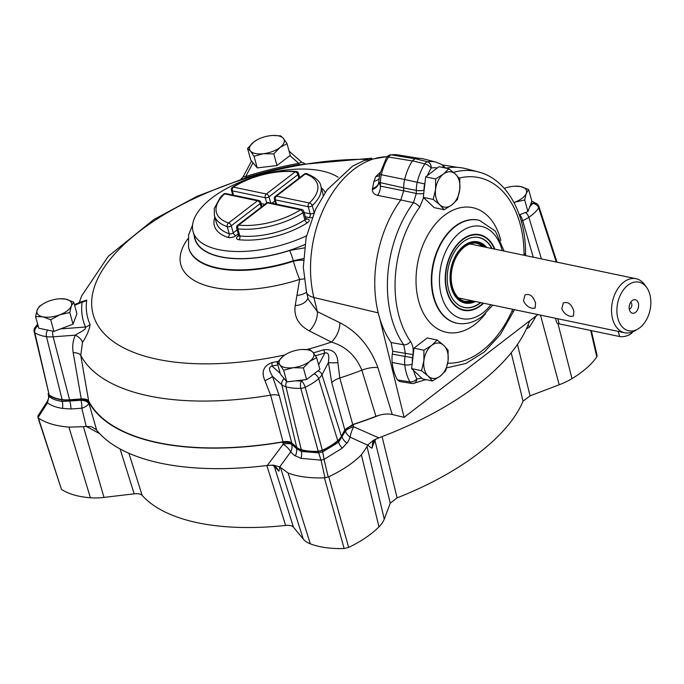 <?xml version="1.0" encoding="UTF-8"?>
<svg xmlns="http://www.w3.org/2000/svg" width="684" height="684" viewBox="0 0 684 684"><rect width="100%" height="100%" fill="white"/><g stroke="black" fill="none" stroke-linecap="round" stroke-linejoin="round"><path stroke-width="1.03" d="M444.121 209.714L439.838 204.815L433.22 199.429L423.302 197.351L425.679 176.874L438.957 166.682L448.866 168.76L455.493 174.138L459.776 179.037L459.759 189.519L457.399 199.514L451.927 204.858L444.121 209.714L434.212 207.637L423.302 197.351M433.22 199.429L435.571 189.434L435.588 178.952L425.679 176.874M435.588 178.952L443.403 174.095L448.866 168.76M439.838 204.815A17.946 11.953 -78.2 0 1 435.571 189.434A17.946 11.953 101.8 0 1 443.403 174.095A17.946 11.953 -78.2 0 1 455.493 174.138A17.946 11.953 -78.2 0 1 459.759 189.519A17.946 11.953 -78.2 0 1 451.927 204.858A17.946 11.953 -78.2 0 1 439.838 204.815M432.442 380.979L428.158 376.08L421.532 370.694L411.623 368.616L413.991 348.139L427.269 337.947L437.187 340.025L443.805 345.411L448.088 350.302L448.071 360.784L445.72 370.779L440.248 376.123L432.442 380.979L422.524 378.902L411.623 368.616M421.532 370.694L423.892 360.699L423.909 350.217L413.991 348.139M423.909 350.217L431.715 345.36L437.187 340.025M428.158 376.08A17.946 11.953 -78.2 0 1 423.892 360.699A17.946 11.953 101.8 0 1 431.715 345.36A17.946 11.953 -78.2 0 1 443.805 345.411A17.946 11.953 -78.2 0 1 448.071 360.784A17.946 11.953 -78.2 0 1 440.248 376.123A17.946 11.953 -78.2 0 1 428.158 376.08M573.867 311.194L573.414 316.076L570.601 316.401C566.532 315.418 563.59 312.844 561.769 308.664L563.325 302.935C568.045 301.353 571.559 304.106 573.867 311.194M535.572 303.174L535.119 308.057L532.314 308.381C528.245 307.407 525.295 304.825 523.482 300.644L525.03 294.915C529.749 293.333 533.264 296.087 535.572 303.174M646.594 287.383L644.516 284.527A27.608 18.391 101.8 0 0 636.043 278.713A27.608 18.391 101.8 0 0 616.712 290.461A27.608 18.391 101.8 0 0 612.702 319.317A27.608 18.391 101.8 0 0 624.731 332.757A27.608 18.391 101.8 0 0 634.82 330.834L637.873 329.055A24.846 16.553 101.8 0 0 649.8 294.24A24.846 16.553 101.8 0 0 646.594 287.383A24.846 16.553 101.8 0 0 624.825 288.135A24.846 16.553 101.8 0 0 618.233 319.625A24.846 16.553 101.8 0 0 637.873 329.055M629.46 309.861A6.9 4.6 -78.2 0 1 632.768 300.19A6.9 4.6 -78.2 0 1 638.223 302.815A6.9 4.6 -78.2 0 1 636.394 311.562A6.9 4.6 -78.2 0 1 630.349 311.767A6.9 4.6 -78.2 0 1 629.46 309.861M630.648 302.337A3.454 2.3 -78.2 0 1 631.725 303.858A3.454 2.3 -78.2 0 1 629.263 308.963M338.127 177.25A80.062 36.594 -15.5 0 0 321.548 170.897A80.062 36.594 -15.5 0 0 233.766 184.885A80.062 36.594 -15.5 0 0 193.093 231.679L195.06 238.784A80.062 36.594 -15.5 0 0 304.859 244.53M193.093 231.679A80.062 36.594 -15.5 0 0 306.535 235.775M282.646 442.044A227.421 103.951 164.5 0 1 88.398 401.38L96.683 430.253A230.525 105.37 164.5 0 0 265.811 465.65L267.264 465.479L283.227 444.207L282.646 442.044L290.811 442.796A11.047 3.582 164.1 0 0 282.868 442.924M382.074 436.64L397.113 497.858A204.73 93.58 -15.5 0 0 523.055 401.149L511.204 352.782M529.818 320.805L528.681 323.352A230.525 105.37 164.5 0 1 380.227 437.341L378.816 437.871L353.679 426.773A11.047 3.6 -14 0 0 345.488 431.057A11.047 9.046 -151.4 0 0 350.234 437.221L347.857 442.018L342.239 448.157L324.045 459.391L328.192 476.97L328.765 476.757L348.652 547.414A83.26 38.056 -15.5 0 0 378.97 526.834A43.229 19.759 -15.5 0 0 384.263 519.105L367.043 446.609L361.391 454.86C353.286 462.983 342.41 470.284 328.765 476.757M128.9 453.253L142.144 495.404A204.73 93.58 -15.5 0 0 285.63 525.44L266.828 465.53M379.175 415.248A227.421 103.951 164.5 0 1 353.098 424.61L353.679 426.773A11.047 3.215 -65.2 0 0 350.234 437.221L367.599 445.147L367.043 446.609M48.402 393.146A44.366 20.281 164.5 0 1 48.41 393.129L48.145 394.309L48.974 396.412C52.189 399.063 56.61 400.721 62.244 401.388L69.7 401.038A11.047 4.181 -97.4 0 1 70.982 408.981L62.458 408.408C56.062 407.382 51.069 405.535 47.461 402.867L37.996 417.685L61.449 489.351A83.26 38.056 -15.5 0 0 90.416 497.781A43.229 19.759 -15.5 0 0 104.011 497.413L83.431 426.722L68.922 427.124C55.755 426.029 45.537 422.969 38.261 417.933M88.501 402.235A11.047 5.233 -6.2 0 0 82.183 399.123L69.435 400.029A25.043 11.448 164.5 0 1 61.859 399.849A44.366 20.281 164.5 0 1 48.667 395.061M120.076 448.935L134.175 493.814L104.011 497.413M99.693 433.665L86.193 426.397L83.431 426.722M37.979 415.889L47.572 400.952M96.213 429.672L91.707 426.799L86.193 426.397L81.832 408.237L70.982 408.981M591.335 330.611L597.123 355.594L596.79 356.886A83.26 38.056 -15.5 0 1 571.995 378.62A43.229 19.759 -15.5 0 1 559.204 384.776L530.074 395.848L517.455 344.437M536.256 315.854L529.596 326.986L526.398 328.842M596.79 356.886L590.694 330.475M290.811 442.796L296.249 447.507L296.488 448.507L301.311 451.44L318.659 452.868L318.282 451.5A44.366 20.281 164.5 0 1 300.934 449.901A25.043 11.448 164.5 0 1 296.249 447.507M338.127 440.701A44.366 20.281 164.5 0 1 322.361 450.491L322.728 451.859L338.589 442.215L345.488 431.057L345.206 429.945L341.863 436.221A25.043 11.448 164.5 0 1 338.127 440.701L338.589 442.215A11.047 7.037 47.7 0 0 342.239 448.157M378.816 437.871L373.43 440.257L367.599 445.147L371.72 448.208L374.969 440.59L390.273 503.193L384.263 519.105M310.322 543.823A83.26 38.056 -15.5 0 0 344.137 548.534L324.413 477.834C309.946 478.321 297.831 476.705 288.084 472.995L279.696 466.898L278.952 471.165L278.465 470.917L274.045 465.565L293.445 527.159L303.32 539.137A43.229 19.759 -15.5 0 0 310.322 543.823L288.084 472.995M324.413 477.834L324.994 477.765L321.035 460.144L301.028 458.348L294.197 455.296L290.683 451.953L279.696 466.898L273.292 465.137M61.859 399.849L62.244 401.388A11.047 6.849 -83.1 0 1 62.458 408.408M48.145 394.309L48.974 396.412L47.461 402.867L47.264 401.457M69.435 400.029L69.7 401.038L81.011 400.234A11.047 3.873 -93.8 0 1 81.832 408.237A11.047 3.719 -14 0 0 88.629 403.474A11.047 5.233 -6.2 0 0 81.011 400.234L80.892 399.174M347.044 443.095A11.047 8.712 24.6 0 1 342.171 437.204L341.863 436.221M322.728 451.859L324.045 459.391L321.035 460.144L318.659 452.868L322.728 451.859M301.028 458.348A11.047 7.806 107.3 0 0 301.311 451.44L300.934 449.901M295.223 455.92A11.047 9.114 134.6 0 0 296.488 448.507L291.76 444.352A11.047 9.456 -48.9 0 1 290.683 451.953A11.047 4.087 -144 0 0 283.227 444.207A11.047 3.582 164.1 0 1 291.76 444.352L291.444 443.249M61.449 489.351L37.791 416.18M348.652 547.414L344.137 548.534M328.192 476.97L324.994 477.765M318.282 451.5L322.361 450.491M88.398 401.38L82.183 399.123M267.264 465.479L273.549 465.146M353.354 425.482A11.047 3.6 -14 0 0 345.676 429.219L345.206 429.945M353.098 424.61L345.676 429.219M527.997 325.131L529.596 326.986M527.27 326.875L527.774 328.303M523.055 401.149L530.074 395.848M371.72 448.208L375.268 439.35M372.267 447.704L372.592 442.77L374.404 440.034M390.273 503.193L397.113 497.858M273.275 465.411L278.952 471.165M273.788 465.624L276.755 467.882L278.465 470.917M285.63 525.44C289.46 525.09 292.059 525.663 293.445 527.159M99.103 433.511L99.018 432.946M134.175 493.814C138.023 493.421 140.682 493.951 142.144 495.404M69.777 312.52L59.859 314.768L50.71 319.761L42.767 316.812A17.946 8.199 164.5 0 1 37.175 310.014A17.946 8.199 164.5 0 1 44.434 303.123A17.946 8.199 164.5 0 1 48.675 301.191A17.946 8.199 164.5 0 1 60.192 298.754L65.767 299.147L73.71 302.106L71.358 305.936L69.777 312.52L73 324.156L53.942 331.407L38.817 328.234L35.585 316.598L37.175 310.014L39.518 306.184L44.306 303.2M50.71 319.761L53.942 331.407M60.192 298.754A17.946 8.199 164.5 0 1 65.767 299.147A17.946 8.199 164.5 0 1 71.358 305.936A17.946 8.199 164.5 0 1 59.859 314.768A17.946 8.199 -15.5 0 1 42.767 316.812L35.585 316.598M73.71 302.106L76.941 313.742L73 324.156M528.629 189.536L526.278 193.367A17.946 8.199 164.5 0 0 520.686 186.578A17.946 8.199 -15.5 0 0 515.112 186.185L520.686 186.578L528.629 189.536L531.853 201.181L527.92 211.587L519.318 214.862M524.688 199.95L514.778 202.199A17.946 8.199 164.5 0 0 526.278 193.367L524.688 199.95L527.92 211.587M513.958 202.498A17.946 8.199 164.5 0 0 514.778 202.199L513.966 202.524M515.112 186.185A17.946 8.199 -15.5 0 0 504.253 188.374M302.508 349.473L310.194 349.875L313.041 352.414L316.649 357.715L319.881 369.351L306.603 379.543L286.861 381.903L280.406 374.062L277.174 362.426L283.433 355.954L286.579 353.91M316.649 357.715L309.63 361.434L303.371 367.906L306.603 379.543M303.371 367.906L293.128 367.71L283.638 370.266L286.861 381.903M283.638 370.266L280.021 364.965L277.174 362.426M299.943 349.678A17.946 8.199 164.5 0 1 302.465 349.473A17.946 8.199 164.5 0 1 313.041 352.414A17.946 8.199 -15.5 0 1 309.63 361.434A17.946 8.199 164.5 0 1 293.128 367.71A17.946 8.199 164.5 0 1 280.021 364.965A17.946 8.199 164.5 0 1 283.433 355.954A17.946 8.199 164.5 0 1 286.699 353.842A17.946 8.199 164.5 0 1 299.943 349.678M272.89 135.475L280.577 135.877L283.424 138.416L287.041 143.717L280.021 147.436L273.762 153.909L263.511 153.712L254.021 156.26L257.252 167.905L250.789 160.065L247.565 148.419L253.815 141.956L256.962 139.912M254.021 156.26L250.412 150.967L247.565 148.419M287.041 143.717L290.264 155.353L276.986 165.545L257.252 167.905M273.762 153.909L276.986 165.545M263.511 153.712A17.946 8.199 164.5 0 1 250.412 150.967A17.946 8.199 -15.5 0 1 253.815 141.956A17.946 8.199 164.5 0 1 257.09 139.844A17.946 8.199 164.5 0 1 270.325 135.68A17.946 8.199 164.5 0 1 272.848 135.475A17.946 8.199 164.5 0 1 283.424 138.416A17.946 8.199 164.5 0 1 280.021 147.436A17.946 8.199 164.5 0 1 263.511 153.712M632.657 331.911A8.285 3.788 164.5 0 1 619.644 336.537L559.179 323.874A8.285 3.788 164.5 0 1 556.511 322.019L555.468 318.257M400.952 200.027L377.525 195.359C374.199 194.521 372.464 192.597 372.318 189.579L373.943 181.251L375.781 176.609L379.971 172.556M537.872 314.572L404.09 417.343L392.231 414.495C387.443 413.495 382.005 414.102 375.935 416.317L361.862 370.198C355.791 355.62 345.625 346.249 331.364 342.086L309.322 330.911C298.404 324.977 293.701 316.53 295.206 305.568L299.66 279.38A100.693 46.025 164.5 0 1 202.797 284.458A100.693 46.025 164.5 0 1 187.989 238.648M412.469 160.971L388.538 157.038A5.523 3.771 99.5 0 1 391.368 154.866L415.214 158.859M52.848 331.176A5.523 1.958 85.7 0 0 53.138 336.81A22.042 10.08 164.5 0 1 46.478 336.656A41.373 18.913 164.5 0 1 34.807 332.655L49.18 394.95A43.887 20.058 -15.5 0 0 62.133 399.61A24.556 11.226 -15.5 0 0 69.563 399.781L81.234 398.909C85.149 398.687 87.638 399.43 88.689 401.132A227.037 103.78 -15.5 0 0 282.979 441.804C287.066 441.18 289.999 441.573 291.786 442.993L296.676 447.327A24.556 11.226 -15.5 0 0 301.276 449.67A43.887 20.058 -15.5 0 0 318.222 451.269L300.798 388.341A41.373 18.913 164.5 0 1 285.938 386.785L301.276 449.67M49.18 394.95L34.2 331.826A5.523 2.531 -13 0 0 34.807 332.655A5.523 4.591 124.6 0 1 38.167 325.892M317.915 370.865A5.523 4.506 28.1 0 1 321.959 374.747A22.042 10.08 164.5 0 1 318.667 378.688A41.373 18.913 164.5 0 1 305.209 387.247L322.352 450.243A43.887 20.058 -15.5 0 0 337.742 440.641A24.556 11.226 -15.5 0 0 341.41 436.255L344.822 429.868L352.73 424.542A227.037 103.78 -15.5 0 0 375.935 416.317M322.352 450.243L318.222 451.269M379.714 318.351L404.09 417.343M296.899 295.334A16.561 11.543 10.2 0 0 306.517 292.128L308.27 299.25L317.376 311.639L339.803 322.694C357.424 331.723 370.121 346.694 377.901 367.616L392.231 414.495M303.354 260.228A16.561 6.891 -10 0 0 293.41 261.254L293.308 260.741A8.285 0.727 -108.1 0 0 289.614 250.481L304.371 247.907M371.728 158.201L298.104 164.758A11.047 1.872 79.6 0 0 298.711 163.365L301.661 162.168L289.101 151.155M240.734 179.473L243.094 176.857L245.727 176.472A11.047 0.684 72.7 0 0 246.385 177.549L196.949 196.351L153.772 219.573L108.269 256.32L81.704 295.839L79.173 302.653M81.045 301.849L86.714 300.156A11.047 9.644 7.5 0 1 82.106 302.106L81.849 301.507M82.49 342.504A11.047 6.122 24.5 0 0 75.351 335.16C77.908 332.971 86.603 329.987 85.56 327.029A11.047 9.798 -24.2 0 0 90.074 324.49C89.459 329.534 86.928 335.536 82.49 342.504L80.746 355.389A222.497 101.702 -15.5 0 0 270.625 395.138L264.964 380.697C261.083 371.968 263.425 365.923 271.993 362.571A11.047 1.872 -100.4 0 1 271.958 366.051C266.905 367.693 271.044 373.387 272.497 376.431L281.808 384.682L296.676 447.327M337.879 362.657A11.047 1.12 -3.8 0 1 328.448 362.588C328.491 359.194 330.295 352.038 324.943 352.944A11.047 0.684 -107.3 0 1 323.703 349.772C332.766 348.789 337.486 353.089 337.879 362.657L339.811 378.021L352.73 424.542M303.422 258.586L293.308 260.741A88.621 40.51 -15.5 0 1 188.528 247.215L188.647 247.702A88.646 40.518 164.5 0 1 188.587 247.463M304.106 278.807A16.561 11.56 11.7 0 1 299.66 279.38A16.561 1.445 -108.1 0 1 293.41 261.254A88.646 40.518 164.5 0 1 188.647 247.702M307.945 297.942A16.561 11.508 10.1 0 1 295.206 305.568M387.255 156.559L364.153 160.518L352.525 166.161L326.943 190.041L315.486 209.484L306.133 237.596L303.311 267.29L306.517 292.119A24.846 10.841 -13.8 0 0 313.896 297.514L317.376 311.639A16.561 9.499 -64.1 0 1 309.322 330.911M339.803 322.694A16.561 9.371 -63.4 0 1 331.364 342.086A198.505 90.741 -15.5 0 1 306.885 349.541M397.575 154.858A42.536 28.335 -78.2 0 0 391.368 154.866A5.523 3.993 -99 0 0 390.436 154.866L397.575 154.858L419.283 158.346M403.671 187.878L380.407 182.645A23.205 15.458 -78.2 0 1 381.33 174.677A42.536 28.335 -78.2 0 1 388.538 157.038A5.523 1.975 -148.2 0 0 386.605 157.405L379.646 174.403L404.646 179.516M379.646 174.403L378.799 181.764A5.523 1.257 179.8 0 1 378.799 181.722L380.424 186.125L380.407 182.645A5.523 1.257 179.8 0 1 378.799 181.764L378.799 182.124A11.047 8.584 2.6 0 1 378.791 182.175A11.047 8.584 2.6 0 1 378.791 182.252A11.047 8.584 2.6 0 1 372.318 189.579M379.415 175.463A11.047 8.678 28.3 0 1 375.781 176.609M378.927 178.832A11.047 8.507 21.4 0 1 373.943 181.251M378.791 182.175L378.748 182.602A11.047 8.276 11.5 0 1 378.748 182.602A11.047 8.276 11.5 0 1 372.387 188.408M403.817 190.836L380.424 186.125A11.047 7.669 -78.6 0 1 377.525 195.359M264.964 380.697A11.047 1.325 156.7 0 0 272.497 376.431L279.277 395.814L291.786 442.993M556.263 262.015L538.684 207.97A41.373 18.913 164.5 0 1 528.86 217.29L541.437 258.911M412.426 160.783L424.79 163.912A43.297 28.839 101.8 0 0 417.257 182.175A23.974 15.971 101.8 0 0 416.308 190.4L403.671 187.938A24.556 16.356 -78.2 0 1 404.654 179.507A43.887 29.232 -78.2 0 1 412.426 160.783L415.154 158.688A43.887 29.232 -78.2 0 1 423.806 158.97L435.905 162.099A43.297 28.839 101.8 0 0 427.56 161.783A5.523 3.582 104.1 0 0 424.79 163.912A5.523 2.001 32.2 0 1 431.271 168.016A5.523 3.984 -99.7 0 0 427.56 161.783L415.154 158.688M445.908 168.136A100.48 66.929 -78.2 0 1 466.043 168.726L478.15 171.855A99.89 66.545 101.8 0 0 453.492 172.359M412.315 362.631A18.451 12.295 -78.2 0 1 412.546 357.741L412.982 354.586L392.736 351.268L391.103 342.522L403.748 344.796L405.407 353.568L404.962 356.723A23.974 15.971 101.8 0 0 404.8 364.871L392.171 362.494A43.887 29.232 -78.2 0 0 397.472 379.945L399.952 381.527M392.171 362.494A24.556 16.356 -78.2 0 1 392.334 354.141L392.736 351.268M391.103 342.522A100.48 66.929 -78.2 0 1 400.824 199.959L403.688 190.776L416.325 193.512L413.444 202.72L400.824 199.959M403.671 187.938L403.688 190.776M483.622 303.217A38.655 25.744 -78.2 0 1 480.826 305.628A38.655 25.744 -78.2 0 1 463.718 310.339A38.655 25.744 -78.2 0 1 446.438 267.23A38.655 25.744 -78.2 0 1 479.561 234.672A38.655 25.744 -78.2 0 1 494.934 249.173M412.982 354.586C413.632 349.31 412.811 344.924 410.511 341.436A94.375 62.868 -78.2 0 1 419.668 207.209L423.61 197.642M512.812 309.33L512.059 310.835A94.375 62.868 -78.2 0 1 447.721 363.221M459.092 178.096A94.375 62.868 -78.2 0 1 524.047 254.251L524.072 255.277M397.472 379.945L409.921 381.894A5.523 3.634 99 0 0 411.99 383.476A5.523 3.634 99 0 0 412.435 383.51A5.523 4.07 -91.4 0 0 412.991 383.544A5.523 4.07 -91.4 0 0 416.889 378.868A37.782 25.163 -78.2 0 1 413.572 370.454M475.431 301.507A31.182 20.768 -78.2 0 1 471.148 303.003A31.182 20.768 -78.2 0 1 450.628 282.543A31.182 20.768 -78.2 0 1 464.231 245.787A31.182 20.768 -78.2 0 1 483.417 244.368A31.182 20.768 -78.2 0 1 486.743 247.463M483.323 244.299A31.276 20.836 101.8 0 0 483.229 244.231A31.276 20.836 101.8 0 0 463.974 245.65A31.276 20.836 101.8 0 0 450.329 282.526A31.276 20.836 101.8 0 0 470.908 303.055A31.276 20.836 101.8 0 0 471.028 303.029M458.032 304.705A35.654 23.752 101.8 0 0 480.459 302.559M491.779 248.514A35.654 23.752 101.8 0 0 472.088 237.553M479.108 234.586A38.655 25.744 -78.2 0 1 486.632 238.425L487.341 239.015A38.193 25.436 -78.2 0 1 494.506 249.087M483.186 303.132A38.193 25.436 -78.2 0 1 472.584 309.476L471.704 309.732A38.655 25.744 -78.2 0 1 463.273 310.237M472.584 309.476A38.193 25.436 -78.2 0 1 446.036 285.861A38.193 25.436 -78.2 0 1 462.564 239.776A38.193 25.436 -78.2 0 1 487.341 239.015M480.792 302.627A35.756 23.82 -78.2 0 1 458.135 304.773A35.756 23.82 -78.2 0 1 447.37 274.293A35.756 23.82 -78.2 0 1 463.145 241.862A35.756 23.82 -78.2 0 1 472.208 237.528A35.756 23.82 -78.2 0 1 492.112 248.583M238.665 236.057A2.762 1.624 52.5 0 1 237.929 236.083A5.523 2.522 -15.5 0 0 238.981 239.725A57.978 26.505 -15.5 0 0 307.313 222.822A5.523 2.522 -15.5 0 0 307.321 218.914A2.762 1.838 -78.2 0 1 306.261 219.273M237.929 236.083L238.69 235.501M305.808 218.598L307.321 218.914M325.208 192.478A57.978 26.505 -15.5 0 0 321.292 187.741M306.859 173.676A2.762 2.762 0 0 0 304.294 174.104A2.762 1.624 52.5 0 1 305.321 173.924A52.454 23.974 164.5 0 1 309.348 203.003L276.421 196.111L305.321 173.924A2.762 2.035 108.7 0 1 306.859 173.676C315.743 177.481 320.394 181.611 320.822 186.065A55.216 25.24 164.5 0 1 312.229 205.61A2.762 1.265 164.5 0 1 308.228 206.73L310.203 213.827A2.762 1.838 -78.2 0 1 309.082 217.555A5.523 2.522 -15.5 0 0 312.058 217.546M309.082 217.555L305.295 216.76M214.879 217.255A57.978 26.505 -15.5 0 0 227.849 237.399A5.523 2.522 -15.5 0 0 235.912 235.655A2.762 1.624 52.5 0 1 233.244 232.868L231.278 225.771A2.762 1.265 164.5 0 1 227.242 226.643L229.208 233.74A2.762 1.265 -15.5 0 0 233.244 232.868L237.143 229.875M238.246 233.868L235.912 235.655M261.972 206.594L260.818 202.421A2.762 1.265 164.5 0 1 260.168 203.584L231.278 225.771A2.762 1.624 -127.5 0 0 228.601 222.984A52.454 23.974 164.5 0 1 224.583 193.905L257.5 200.797L228.601 222.984A2.762 2.035 -71.3 0 0 227.242 226.643A55.216 25.24 164.5 0 1 214.408 215.58L216.375 222.676A55.216 25.24 -15.5 0 0 229.208 233.74A2.762 2.035 108.7 0 1 227.849 237.399M260.818 202.421A2.762 2.762 0 0 0 258.723 200.463A2.762 1.838 -78.2 0 0 257.5 200.797A2.762 1.624 52.5 0 1 260.168 203.584L261.177 207.209M299.712 177.618L298.557 173.445A2.762 1.265 164.5 0 1 297.916 174.608L298.917 178.233M266.692 202.986L265.23 197.727A2.762 1.838 101.8 0 1 266.35 194.008A2.762 1.624 52.5 0 1 269.017 196.795A2.762 1.265 164.5 0 1 265.23 197.727L232.312 190.836A2.762 1.838 -78.2 0 1 233.424 187.117A2.762 1.368 57.4 0 0 232.594 187.151C252.815 175.181 274.019 169.94 296.189 171.436A2.762 1.607 96.1 0 0 295.24 171.812L266.35 194.008L233.424 187.117A52.454 23.974 164.5 0 1 295.24 171.812A2.762 1.624 52.5 0 1 297.916 174.608L269.017 196.795L270.727 202.977M274.882 200.899L271.873 203.216M232.594 187.151A2.762 2.762 0 0 0 231.423 190.22A2.762 1.265 164.5 0 0 232.312 190.836L233.518 195.188M264.905 204.345L261.134 203.558M304.294 174.104L275.396 196.291A2.762 1.624 -127.5 0 1 276.421 196.111A2.762 1.838 101.8 0 0 275.31 199.839L308.228 206.73A2.762 1.838 101.8 0 1 309.348 203.003A2.762 1.855 -133.3 0 1 312.229 205.61L314.136 212.476M323.19 195.496A55.216 25.24 -15.5 0 0 322.797 193.162L320.822 186.065M275.396 196.291A2.762 2.762 0 0 0 274.421 199.215A2.762 1.265 164.5 0 0 275.31 199.839L276.516 204.183M313.939 212.921A2.762 1.265 -15.5 0 1 310.203 213.827L304.132 212.562M305.782 218.521L303.816 211.424A2.762 1.265 164.5 0 1 302.918 212.758L304.884 219.855A2.762 1.265 -15.5 0 0 305.782 218.521L306.099 219.248M303.816 211.424A2.762 2.762 0 0 0 301.721 209.458A2.762 1.838 101.8 0 0 300.498 209.8A52.454 23.974 164.5 0 1 238.682 225.096L267.581 202.909L300.498 209.8A2.762 1.368 -122.6 0 1 302.918 212.758A55.216 25.24 164.5 0 1 237.852 228.866L239.819 235.963A55.216 25.24 -15.5 0 0 304.884 219.855A2.762 1.368 57.4 0 0 307.313 222.822M224.583 193.905A2.762 1.838 -78.2 0 1 225.806 193.572A2.762 2.762 0 0 0 223.343 194.265A2.762 1.855 46.7 0 1 224.583 193.905M301.721 209.458L268.795 202.567A2.762 1.838 -78.2 0 0 267.581 202.909A2.762 1.624 -127.5 0 0 266.555 203.08L237.656 225.267A2.762 1.624 -127.5 0 1 238.682 225.096A2.762 1.607 -83.9 0 0 237.852 228.866A2.762 1.265 164.5 0 1 236.673 228.199L238.648 235.296A2.762 1.265 -15.5 0 0 239.819 235.963A2.762 1.607 96.1 0 1 238.981 239.725M90.416 497.781L68.922 427.124M559.204 384.776L540.488 315.119M571.995 378.62L557.93 323.472M378.97 526.834L361.391 454.86M303.32 539.137L280.602 468.001M375.849 439.085L374.969 440.59L374.806 439.718M559.179 323.874L557.759 318.735M619.644 336.537L618.216 331.398M378.218 312.87L313.896 297.514A97.102 64.681 -78.2 0 1 387.11 156.713M81.234 398.909L73.197 352.67A11.047 5.027 -9.9 0 1 80.746 355.389L88.689 401.132M282.979 441.804L270.625 395.138A11.047 4.172 165.2 0 1 279.277 395.814M344.822 429.868L331.783 382.818A11.047 4.164 -15.5 0 1 339.811 378.021A222.497 101.702 -15.5 0 0 361.862 370.198A16.561 6.301 -17 0 1 377.901 367.616M367.522 159.363A198.505 90.741 -15.5 0 0 96.367 281.68A198.505 90.741 -15.5 0 0 284.877 354.919M289.614 250.481A80.344 36.722 164.5 0 1 194.239 235.809M246.385 177.549A204.627 93.537 164.5 0 1 298.104 164.758M90.074 324.49A204.627 93.537 164.5 0 1 86.714 300.156M323.703 349.772A204.627 93.537 164.5 0 1 313.392 352.85M277.969 361.426A204.627 93.537 164.5 0 1 271.993 362.571M318.616 364.803L324.943 352.944A209.672 95.845 164.5 0 1 315.452 355.791M277.866 364.923A209.672 95.845 164.5 0 1 271.958 366.051L280.209 373.37M303.448 379.919A35.85 16.39 164.5 0 1 301.422 380.928A35.85 16.39 164.5 0 1 295.839 380.834M341.41 436.255L321.959 374.747L328.448 362.588L331.783 382.818M314.11 373.78A5.523 3.565 48.8 0 1 318.667 378.688L337.742 440.641M286.69 381.689A5.523 3.95 106.2 0 0 285.938 386.785A22.042 10.08 164.5 0 1 281.808 384.682A5.523 4.711 131.6 0 1 284.228 378.705M300.798 388.341A5.523 2.334 -15.4 0 0 305.209 387.247A5.523 1.753 64.6 0 0 301.422 380.928A5.523 2.3 88.1 0 0 300.798 388.341M69.563 399.781L53.138 336.81L75.351 335.16C72.88 340.538 72.162 346.378 73.197 352.67M47.675 330.09A5.523 3.377 97.9 0 0 46.478 336.656L62.133 399.61M60.543 328.893L85.56 327.029A209.672 95.845 164.5 0 1 82.106 302.106L74.599 305.321M38.15 325.849A5.523 4.343 -146.3 0 0 34.987 327.516A5.523 5.523 0 0 0 34.2 331.826M253.029 162.775L245.727 176.472A209.672 95.845 164.5 0 1 298.711 163.365L289.948 155.593M289.152 151.335A5.523 4.711 -48.4 0 1 290.196 152.01M525.517 212.502A5.523 2.924 55.8 0 1 528.86 217.29A22.042 10.08 164.5 0 1 522.679 220.624L533.246 257.193M519.763 214.69A5.523 1.394 66.8 0 1 522.679 220.624L521.311 221.214M531.229 202.84A35.85 16.39 164.5 0 1 532.4 203.575A35.85 16.39 164.5 0 1 529.707 206.859M538.966 206.602A5.523 5.523 0 0 0 536.854 203.764A5.523 4.591 -55.4 0 0 532.4 203.575A5.523 4.343 33.7 0 1 538.684 207.97A5.523 2.514 -18 0 0 538.966 206.602L556.964 262.16M502.193 250.695A47.119 31.387 101.8 0 0 461.119 231.611A47.119 31.387 101.8 0 0 441.325 295.231A47.119 31.387 101.8 0 0 482.844 312.896A47.119 31.387 101.8 0 0 490.881 304.739M504.099 251.096L495.396 231.166L479.604 220.419A52.642 35.064 101.8 0 0 433.425 264.503A52.642 35.064 101.8 0 0 458.041 323.412C466.497 324.592 474.542 322.267 482.169 316.427L492.788 305.141M479.39 220.359A52.659 35.081 101.8 0 0 479.185 220.308A52.659 35.081 101.8 0 0 454.809 226.472A52.659 35.081 101.8 0 0 431.365 282.295A52.659 35.081 101.8 0 0 457.613 323.344A52.659 35.081 101.8 0 0 457.827 323.378M485.554 313.554A63.697 42.434 -78.2 0 1 421.293 308.749A63.697 42.434 -78.2 0 1 444.412 215.383A63.697 42.434 -78.2 0 1 500.85 240.486M423.977 191.563L423.969 190.28A18.451 12.295 -78.2 0 1 424.704 183.945A37.782 25.163 -78.2 0 1 424.995 182.773M421.686 378.115A37.782 25.163 -78.2 0 1 416.889 378.868A5.523 3.275 150.6 0 1 409.921 381.894A43.297 28.839 101.8 0 1 404.8 364.871A5.523 1.796 -6 0 0 412.136 364.136M427.397 175.549A37.782 25.163 -78.2 0 1 431.271 168.016A37.782 25.163 -78.2 0 1 437.23 168.007M410.511 341.436A5.523 3.488 145 0 1 403.748 344.796A99.89 66.545 101.8 0 1 413.444 202.72A5.523 2.326 36.3 0 1 419.668 207.209M392.334 354.141L412.546 357.741M478.15 171.855C506.664 178.815 525.834 213.425 525.534 253.396A5.523 1.248 179.9 0 1 524.047 254.251M512.059 310.835A5.523 1.274 24.1 0 1 513.077 312.246L514.505 309.681M423.755 193.452A5.523 1.257 179.8 0 1 416.325 193.512L416.308 190.4A5.523 1.257 -0.2 0 0 423.969 190.28M404.654 179.507L424.704 183.945M445.874 168.127L441.531 164.399A5.523 4.027 119.8 0 1 443.223 167.571M476.252 243.162A29.677 19.768 -78.2 0 1 482.459 246.565M471.148 300.609A29.677 19.768 -78.2 0 1 464.094 301.234M476.782 243.23A29.728 19.802 -78.2 0 1 482.853 246.65M471.541 300.695A29.728 19.802 -78.2 0 1 464.607 301.387M456.844 255.662A29.728 19.802 -78.2 0 1 464.308 246.975A29.728 19.802 -78.2 0 1 477.466 243.359A29.728 19.802 -78.2 0 1 484.212 246.933M472.901 300.977A29.728 19.802 -78.2 0 1 465.282 301.541A29.728 19.802 -78.2 0 1 451.337 281.996M473.79 301.165A30.096 20.05 -78.2 0 1 451.62 283.971A30.096 20.05 -78.2 0 1 464.487 246.71A30.096 20.05 -78.2 0 1 485.101 247.121M636.043 278.713L469.899 243.931M624.731 332.757L458.588 297.976M258.723 200.463L225.806 193.572M223.343 194.265L220.282 197.437L214.263 208.535L214.408 215.58M231.423 190.22L232.757 195.025M298.557 173.445A2.762 2.762 0 0 0 296.189 171.436M274.421 199.215L275.755 204.029M238.955 235.903L238.588 236.254L238.648 235.296M268.795 202.567A2.762 2.762 0 0 0 266.555 203.08M237.656 225.267A2.762 2.762 0 0 0 236.673 228.199M47.649 400.833L37.834 416.103M48.461 395.651C48.265 397.9 49.701 395.711 47.427 401.2M375.713 439.06L372.883 442.112M272.052 465.086L273.489 465.496M272.198 465.129L276.558 467.659L273.583 465.539M93.982 409.844L93.734 408.955M442.36 164.912L457.827 167.4M192.589 225.019L188.622 234.851L188.528 247.215M390.436 154.866A5.523 5.523 0 0 0 386.605 157.405M81.541 301.635L74.428 304.688M37.671 324.122L34.987 327.516M243.094 176.857L251.558 160.996M304.884 163.707L301.661 162.168M536.854 203.764L531.844 201.199M458.041 323.412L457.613 323.344M399.524 381.501L411.99 383.476A5.523 5.523 0 0 0 412.991 383.544L425.893 379.611M525.688 255.611L525.534 253.405M441.531 164.399L435.905 162.099M446.635 367.889L466.018 363.435L484.332 351.961L500.363 334.467L513.077 312.246M465.282 301.541C459.391 300.148 455.185 295.608 452.671 287.938C450.816 281.663 450.688 274.891 452.286 267.641C454.484 258.569 458.536 251.678 464.445 246.95C468.779 243.692 473.123 242.495 477.466 243.359"/></g></svg>
